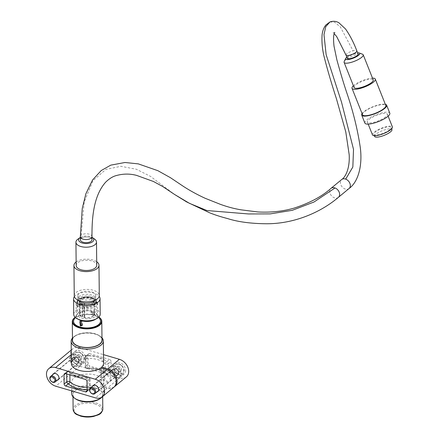 <?xml version="1.0" encoding="UTF-8"?>
<svg xmlns="http://www.w3.org/2000/svg" width="439" height="439" viewBox="0 0 439 439"><rect width="100%" height="100%" fill="white"/><g stroke="black" fill="none" stroke-linecap="round" stroke-linejoin="round"><path stroke-width="0.33" stroke-dasharray="2.19 1.65" d="M125.631 370.417A7.156 5.29 50.4 0 1 124.078 374.132A7.156 5.29 50.4 0 1 117.367 373.759A7.156 5.29 50.4 0 1 113.399 366.823A7.156 5.29 50.4 0 1 114.958 363.108A7.156 5.29 50.4 0 1 121.669 363.481A7.156 5.29 50.4 0 1 125.631 370.417M121.554 373.792A7.156 5.29 50.4 0 1 119.995 377.507A7.156 5.29 50.4 0 1 113.284 377.134A7.156 5.29 50.4 0 1 109.322 370.203A7.156 5.29 50.4 0 1 110.875 366.483A7.156 5.29 50.4 0 1 117.586 366.856A7.156 5.29 50.4 0 1 121.554 373.792M110.288 379.944A3.847 2.843 50.4 0 1 109.448 381.941A3.847 2.843 50.4 0 1 105.843 381.738A3.847 2.843 50.4 0 1 103.708 378.012A3.847 2.843 50.4 0 1 104.548 376.014A3.847 2.843 50.4 0 1 108.153 376.218A3.847 2.843 50.4 0 1 110.288 379.944M96.882 391.994A3.847 2.843 50.4 0 1 92.119 387.604A3.847 2.843 50.4 0 1 92.322 386.479M85.874 358.745A7.156 5.29 50.4 0 1 84.321 362.46A7.156 5.29 50.4 0 1 77.61 362.087A7.156 5.29 50.4 0 1 73.642 355.156A7.156 5.29 50.4 0 1 75.201 351.441A7.156 5.29 50.4 0 1 81.912 351.815A7.156 5.29 50.4 0 1 85.874 358.745M81.797 362.12A7.156 5.29 50.4 0 1 80.238 365.841A7.156 5.29 50.4 0 1 73.527 365.462A7.156 5.29 50.4 0 1 69.565 358.531A7.156 5.29 50.4 0 1 71.118 354.816A7.156 5.29 50.4 0 1 77.829 355.189A7.156 5.29 50.4 0 1 81.797 362.12M78.965 361.292A3.847 2.843 50.4 0 1 78.131 363.289A3.847 2.843 50.4 0 1 74.526 363.086A3.847 2.843 50.4 0 1 72.391 359.36A3.847 2.843 50.4 0 1 73.231 357.362A3.847 2.843 50.4 0 1 76.836 357.565A3.847 2.843 50.4 0 1 78.965 361.292M57.125 380.322A3.847 2.843 50.4 0 1 52.362 375.938A3.847 2.843 50.4 0 1 52.565 374.813M100.761 367.866L100.959 386.49A16.095 8.001 179.4 0 1 82.96 389.755A16.095 8.001 179.4 0 1 71.584 382.237A16.095 8.001 179.4 0 1 73.917 378.034A16.095 8.001 179.4 0 1 91.976 374.33A16.095 8.001 179.4 0 1 103.774 381.903A16.095 8.001 179.4 0 1 101.886 385.722L101.7 368.14M73.725 359.409A16.095 8.001 179.4 0 1 91.778 355.705A16.095 8.001 179.4 0 1 103.582 363.283L103.774 381.903M100.959 386.49L107.094 388.29A10.728 7.935 -129.6 0 0 113.838 387.247M118.722 372.963A3.847 2.843 50.4 0 1 117.888 374.961A3.847 2.843 50.4 0 1 114.283 374.758A3.847 2.843 50.4 0 1 112.148 371.032A3.847 2.843 50.4 0 1 112.988 369.034A3.847 2.843 50.4 0 1 116.593 369.237A3.847 2.843 50.4 0 1 118.722 372.963M104.636 377.249A3.847 2.843 -129.6 0 0 106.77 380.975A3.847 2.843 -129.6 0 0 110.376 381.173A3.847 2.843 -129.6 0 0 111.215 379.175A3.847 2.843 -129.6 0 0 109.081 375.449A3.847 2.843 -129.6 0 0 105.475 375.252A3.847 2.843 -129.6 0 0 104.636 377.249M126.355 376.887A10.728 7.935 50.4 0 1 119.617 377.93L79.86 366.263A10.728 7.935 50.4 0 1 71.403 358.246A10.728 7.935 50.4 0 1 72.918 348.681A10.728 7.935 50.4 0 1 79.662 347.639L103.489 354.635M114.283 386.836A10.728 7.935 50.4 0 1 108.021 387.522L101.886 385.722M88.217 364.074L88.124 354.761L85.418 357L85.517 366.307L88.217 364.074A1.789 1.322 -129.6 0 0 89.765 366.077L87.065 368.31A21.462 10.668 179.4 0 1 106.94 374.143L109.64 371.91L89.765 366.077M109.64 371.91A1.789 1.322 -129.6 0 0 110.765 371.734A1.789 1.322 -129.6 0 0 111.155 370.807L108.455 373.04L108.356 363.733L111.056 361.495L111.155 370.807M111.056 361.495A1.789 1.322 -129.6 0 0 109.514 359.497L106.809 361.731A21.462 10.668 -0.6 0 0 98.643 357.346A21.462 10.668 -0.6 0 0 86.933 355.897L89.633 353.658L109.514 359.497M89.633 353.658A1.789 1.322 -129.6 0 0 88.508 353.834A1.789 1.322 -129.6 0 0 88.124 354.761M344.209 61.537A10.284 2.771 158.3 0 1 345.674 59.874A10.284 2.771 158.3 0 1 354.613 55.309A10.284 2.771 158.3 0 1 362.554 54.233M354.108 87.531A10.284 2.771 158.3 0 1 355.672 85.001A10.284 2.771 158.3 0 1 365.956 80.013A10.284 2.771 158.3 0 1 373.216 79.925M353.4 85.742A12.517 3.375 158.3 0 1 353.933 85.276A12.517 3.375 158.3 0 1 372.508 78.137M362.537 114.76A12.517 3.375 158.3 0 1 364.441 111.676A12.517 3.375 158.3 0 1 376.958 105.607A12.517 3.375 158.3 0 1 385.804 105.503M362.06 113.553A13.411 3.616 158.3 0 1 363.744 111.791A13.411 3.616 158.3 0 1 385.321 104.295M364.891 123.09A13.411 3.616 158.3 0 1 366.927 119.792A13.411 3.616 158.3 0 1 380.344 113.284A13.411 3.616 158.3 0 1 389.816 113.174M385.694 116.807A10.728 2.892 158.3 0 1 374.966 122.009A10.728 2.892 158.3 0 1 367.383 122.097A10.728 2.892 158.3 0 1 369.012 119.457A10.728 2.892 158.3 0 1 379.746 114.255A10.728 2.892 158.3 0 1 387.324 114.162A10.728 2.892 158.3 0 1 385.694 116.807M372.481 134.899A10.728 2.892 158.3 0 1 374.11 132.26A10.728 2.892 158.3 0 1 384.838 127.058A10.728 2.892 158.3 0 1 392.417 126.964M389.678 129.785A9.301 2.508 158.3 0 1 380.377 134.296A9.301 2.508 158.3 0 1 373.808 134.372A9.301 2.508 158.3 0 1 375.219 132.084A9.301 2.508 158.3 0 1 384.52 127.573A9.301 2.508 158.3 0 1 391.089 127.497A9.301 2.508 158.3 0 1 389.678 129.785M374.637 136.452A9.301 2.508 158.3 0 1 376.047 134.164A9.301 2.508 158.3 0 1 385.349 129.653A9.301 2.508 158.3 0 1 391.917 129.576M92.958 303.64A7.156 3.556 179.4 0 1 84.936 305.286A7.156 3.556 179.4 0 1 79.689 301.917A7.156 3.556 179.4 0 1 80.727 300.051A7.156 3.556 179.4 0 1 88.749 298.405A7.156 3.556 179.4 0 1 93.995 301.769A7.156 3.556 179.4 0 1 92.958 303.64M93.084 316.053A7.156 3.556 179.4 0 1 85.062 317.699A7.156 3.556 179.4 0 1 79.816 314.335A7.156 3.556 179.4 0 1 80.853 312.464A7.156 3.556 179.4 0 1 88.881 310.817A7.156 3.556 179.4 0 1 94.122 314.181A7.156 3.556 179.4 0 1 93.084 316.053M78.943 311.904A9.389 4.664 179.4 0 1 89.474 309.742A9.389 4.664 179.4 0 1 96.36 314.159A9.389 4.664 179.4 0 1 95 316.612A9.389 4.664 179.4 0 1 84.469 318.774A9.389 4.664 179.4 0 1 77.582 314.357A9.389 4.664 179.4 0 1 78.943 311.904M78.811 299.486A9.389 4.664 179.4 0 1 89.342 297.329A9.389 4.664 179.4 0 1 96.229 301.747A9.389 4.664 179.4 0 1 94.868 304.2A9.389 4.664 179.4 0 1 84.337 306.362A9.389 4.664 179.4 0 1 77.451 301.944A9.389 4.664 179.4 0 1 78.811 299.486M74.378 296.588A13.236 6.58 179.4 0 1 75.492 295.42A13.236 6.58 179.4 0 1 88.03 292.182A13.236 6.58 179.4 0 1 99.192 296.325M73.736 314.395A13.236 6.58 179.4 0 1 75.656 310.938A13.236 6.58 179.4 0 1 90.5 307.893A13.236 6.58 179.4 0 1 100.202 314.121M94.423 297.883A8.939 4.445 179.4 0 1 84.392 299.941A8.939 4.445 179.4 0 1 77.835 295.732A8.939 4.445 179.4 0 1 79.13 293.395A8.939 4.445 179.4 0 1 89.161 291.337A8.939 4.445 179.4 0 1 95.718 295.546A8.939 4.445 179.4 0 1 94.423 297.883M78.411 300.331A8.939 4.445 179.4 0 1 77.868 298.833A8.939 4.445 179.4 0 1 79.163 296.495A8.939 4.445 179.4 0 1 89.194 294.437A8.939 4.445 179.4 0 1 95.751 298.646A8.939 4.445 179.4 0 1 95.241 300.155M74.257 295.771A12.517 6.223 179.4 0 1 76.073 292.495A12.517 6.223 179.4 0 1 90.116 289.614A12.517 6.223 179.4 0 1 99.296 295.507M76.177 265.485A10.284 5.109 179.4 0 1 77.665 262.796A10.284 5.109 179.4 0 1 89.199 260.431A10.284 5.109 179.4 0 1 96.739 265.271M92.003 239.71A5.811 2.886 -0.6 0 0 87.74 236.978A5.811 2.886 -0.6 0 0 81.22 238.317A5.811 2.886 -0.6 0 0 80.381 239.831M347.309 58.354A5.811 1.564 158.3 0 1 348.193 56.922A5.811 1.564 158.3 0 1 354.004 54.107A5.811 1.564 158.3 0 1 358.114 54.057M80.353 237.4A7.6 3.775 179.4 0 1 91.976 237.279M77.758 239.26A10.284 5.109 179.4 0 1 94.615 239.085M76.139 261.935A12.517 6.223 179.4 0 1 96.706 261.721M346.821 57.13A7.6 2.047 158.3 0 1 357.626 52.828M72.468 338.085A16.095 8.001 179.4 0 1 74.01 336.68A16.095 8.001 179.4 0 1 95.532 334.2A16.095 8.001 179.4 0 1 100.399 336.406A16.095 8.001 179.4 0 1 101.974 337.772M102.644 396.51A16.095 8.001 -0.6 0 0 103.895 393.366A16.095 8.001 -0.6 0 0 96.081 386.611A16.095 8.001 -0.6 0 0 79.838 386.644A16.095 8.001 -0.6 0 0 71.705 393.701M100.152 398.623A14.997 7.452 -0.6 0 0 95.526 388.032A14.997 7.452 -0.6 0 0 76.82 389.503A14.997 7.452 -0.6 0 0 75.563 398.881M72.473 338.99A14.997 7.452 179.4 0 1 74.904 336.033A14.997 7.452 179.4 0 1 94.961 333.722A14.997 7.452 179.4 0 1 99.494 335.775A14.997 7.452 179.4 0 1 101.98 338.678M80.172 400.873A14.844 7.375 -0.6 0 0 95.159 400.84A14.844 7.375 -0.6 0 0 102.655 394.332A14.844 7.375 -0.6 0 0 95.45 388.098A14.844 7.375 -0.6 0 0 80.463 388.131A14.844 7.375 -0.6 0 0 72.967 394.639A14.844 7.375 -0.6 0 0 80.172 400.873M75.058 317.375A14.756 7.331 179.4 0 1 94.637 315.202A14.756 7.331 179.4 0 1 98.945 317.123M72.49 340.329A14.756 7.331 179.4 0 1 79.942 333.859A14.756 7.331 179.4 0 1 94.835 333.827A14.756 7.331 179.4 0 1 101.996 340.016M75.201 317.265L75.146 317.304A14.394 7.156 179.4 0 1 75.201 317.265A14.394 7.156 179.4 0 1 94.451 315.048A14.394 7.156 179.4 0 1 98.802 317.018A14.394 7.156 179.4 0 1 98.857 317.057L98.802 317.018M78.219 319.263A10.728 5.334 179.4 0 1 76.26 316.234A10.728 5.334 179.4 0 1 76.633 314.807A10.728 5.334 179.4 0 1 92.514 311.503A10.728 5.334 179.4 0 1 97.315 314.587A10.728 5.334 179.4 0 1 97.721 316.009A10.728 5.334 179.4 0 1 95.828 319.076M74.032 319.587A13.483 6.7 179.4 0 1 93.979 315.443A13.483 6.7 179.4 0 1 100.015 319.318M93.737 314.785L94.917 314.752L92.624 311.8L91.323 311.931L93.737 314.785M82.285 325.266L82.631 325.03L82.011 320.679L80.189 321.304M97.551 302.608A10.728 5.334 179.4 0 1 97.584 302.992A10.728 5.334 179.4 0 1 92.163 307.701A10.728 5.334 179.4 0 1 81.33 307.723A10.728 5.334 179.4 0 1 77.023 305.319L77.039 306.696A10.728 5.334 179.4 0 1 76.172 304.979L76.156 303.601A10.728 5.334 179.4 0 1 76.123 303.217A10.728 5.334 179.4 0 1 78.027 300.144A10.728 5.334 179.4 0 1 92.377 298.493A10.728 5.334 179.4 0 1 95.62 299.958A10.728 5.334 179.4 0 1 96.684 300.891L96.701 302.268A10.728 5.334 179.4 0 1 97.568 303.986L97.551 302.608L96.459 301.802A9.631 4.785 179.4 0 1 89.177 306.779A9.631 4.785 179.4 0 1 78.093 304.227L77.023 305.319M93.09 315.323L90.67 312.48L91.976 312.343L94.27 315.301L93.09 315.323M76.156 303.601L77.226 302.509A9.631 4.785 179.4 0 1 78.921 299.497A9.631 4.785 179.4 0 1 91.8 298.01A9.631 4.785 179.4 0 1 94.709 299.332A9.631 4.785 179.4 0 1 95.592 300.084L96.684 300.891M91.658 296.561A9.389 4.664 179.4 0 1 96.218 300.506A9.389 4.664 179.4 0 1 91.477 304.622A9.389 4.664 179.4 0 1 81.994 304.644A9.389 4.664 179.4 0 1 77.44 300.699A9.389 4.664 179.4 0 1 82.181 296.583A9.389 4.664 179.4 0 1 91.658 296.561M77.226 302.509L77.494 304.803A9.389 4.664 -0.6 0 0 78.362 306.521L78.334 304.194A9.389 4.664 -0.6 0 0 82.011 306.192A9.389 4.664 -0.6 0 0 91.493 306.175A9.389 4.664 -0.6 0 0 96.234 302.054A9.389 4.664 -0.6 0 0 96.218 301.834L96.245 304.161A9.389 4.664 -0.6 0 0 95.378 302.444L95.592 300.084M77.467 302.476A9.389 4.664 179.4 0 1 77.456 302.251A9.389 4.664 179.4 0 1 82.197 298.136A9.389 4.664 179.4 0 1 91.674 298.114A9.389 4.664 179.4 0 1 95.351 300.117M79.843 302.361A7.419 3.688 -0.6 0 1 79.41 301.149A7.419 3.688 -0.6 0 1 83.158 297.894A7.419 3.688 -0.6 0 1 90.653 297.878A7.419 3.688 -0.6 0 1 94.253 300.989A7.419 3.688 -0.6 0 1 93.847 302.213A7.419 3.688 -0.6 0 1 83.975 304.496A7.419 3.688 179.4 0 1 83.015 304.26A7.419 3.688 179.4 0 1 82.131 303.958L82.598 303.569A1.076 0.532 179.4 0 1 83.805 303.322A1.076 0.532 179.4 0 1 84.595 303.826A1.076 0.532 179.4 0 1 84.442 304.106L83.975 304.496L84.112 317.682A7.419 3.688 -0.6 0 0 94.39 314.181A7.419 3.688 -0.6 0 0 90.791 311.064A7.419 3.688 -0.6 0 0 83.3 311.081A7.419 3.688 -0.6 0 0 79.547 314.335A7.419 3.688 -0.6 0 0 82.274 317.15L82.131 303.958A7.419 3.688 -0.6 0 1 79.843 302.361L79.547 301.95A7.732 3.841 179.4 0 1 81.928 297.669A7.732 3.841 179.4 0 1 90.807 297.274A7.732 3.841 179.4 0 1 94.138 301.796A7.732 3.841 179.4 0 1 82.85 303.931A7.732 3.841 179.4 0 1 79.547 301.95M77.494 304.803L76.172 304.979M78.362 306.521L77.039 306.696M96.245 304.161L97.568 303.986M95.378 302.444L96.701 302.268M84.112 317.682L84.579 317.293A1.076 0.532 -0.6 0 0 84.732 317.018A1.076 0.532 -0.6 0 0 83.942 316.514A1.076 0.532 -0.6 0 0 82.741 316.76L82.274 317.15M72.397 363.602A6.261 4.631 -129.6 0 0 79.673 365.149A6.261 4.631 -129.6 0 0 78.965 357.05A6.261 4.631 -129.6 0 0 71.689 355.502A6.261 4.631 -129.6 0 0 72.397 363.602M73.801 362.197A3.578 2.645 -129.6 0 0 77.961 363.08A3.578 2.645 -129.6 0 0 77.555 358.454A3.578 2.645 -129.6 0 0 73.401 357.571A3.578 2.645 -129.6 0 0 73.801 362.197M78.389 354.471L81.012 355.634L82.011 358.422L80.386 360.04L77.763 358.877L76.765 356.095L78.389 354.471L75.607 356.775L78.23 357.939L81.012 355.634M78.23 357.939L79.229 360.726L77.604 362.345L74.981 361.182L73.982 358.394L75.607 356.775M73.982 358.394L76.765 356.095M74.981 361.182L77.763 358.877M77.604 362.345L80.386 360.04M79.229 360.726L82.011 358.422M112.154 375.274A6.261 4.631 -129.6 0 0 119.424 376.821A6.261 4.631 -129.6 0 0 118.722 368.722A6.261 4.631 -129.6 0 0 111.446 367.174A6.261 4.631 -129.6 0 0 112.154 375.274M113.558 373.869A3.578 2.645 -129.6 0 0 117.718 374.752A3.578 2.645 -129.6 0 0 117.312 370.126A3.578 2.645 -129.6 0 0 113.158 369.243A3.578 2.645 -129.6 0 0 113.558 373.869M118.146 366.142L120.769 367.306L121.768 370.093L120.143 371.712L117.52 370.549L116.522 367.761L118.146 366.142L115.364 368.442L117.987 369.611L120.769 367.306M117.987 369.611L118.985 372.393L117.361 374.017L114.738 372.848L113.739 370.066L115.364 368.442M113.739 370.066L116.522 367.761M114.738 372.848L117.52 370.549M117.361 374.017L120.143 371.712M118.985 372.393L121.768 370.093M87.01 387.193A19.673 9.779 -0.6 0 0 88.168 387.187L88.069 377.875A19.673 9.779 179.4 0 1 77.335 376.547A19.673 9.779 179.4 0 1 69.85 372.524A1.789 1.399 135.4 0 0 69.516 371.674A1.789 1.399 135.4 0 0 68.226 371.378A21.462 10.668 -0.6 0 0 76.391 375.762A21.462 10.668 -0.6 0 0 88.102 377.211L85.402 379.444M110.765 371.734L108.065 373.973A1.789 1.789 0 0 1 105.651 373.852A1.789 1.399 -44.6 0 1 105.316 372.996A1.789 0.889 179.4 0 0 106.842 373.479A1.789 0.889 179.4 0 0 108.455 373.04A1.789 1.322 50.4 0 1 108.065 373.973A1.789 1.322 50.4 0 1 106.94 374.143A1.789 1.399 -44.6 0 1 105.651 373.852C102.391 370.532 96.207 368.765 87.087 368.546L87.065 368.31A1.789 1.322 50.4 0 1 85.517 366.307A1.789 0.889 179.4 0 0 85.259 366.779A1.789 1.789 0 0 0 87.087 368.546L87.098 367.646A1.789 0.889 179.4 0 1 85.259 366.779L85.161 357.467A1.789 0.889 179.4 0 0 86.999 358.334A19.673 9.779 179.4 0 1 97.732 359.667A19.673 9.779 179.4 0 1 105.217 363.684L105.316 372.996A19.673 9.779 -0.6 0 0 87.098 367.646L86.933 355.897A1.789 1.322 50.4 0 0 85.808 356.067A1.789 1.789 0 0 0 85.161 357.467A1.789 0.889 179.4 0 1 85.418 357A1.789 1.322 50.4 0 1 85.808 356.067L88.508 353.834M107.094 388.29L95.504 397.882M119.617 377.93L108.021 387.522M79.86 366.263L55.748 386.21M79.662 347.639L71.299 354.564M108.356 363.733A1.789 0.889 179.4 0 1 106.743 364.172A1.789 0.889 179.4 0 1 105.217 363.684A1.789 1.399 135.4 0 1 106.809 361.731A1.789 1.322 50.4 0 1 108.356 363.733M65.526 373.611L68.226 371.378A1.789 1.322 -129.6 0 0 67.101 371.548A1.789 1.322 -129.6 0 0 66.712 372.481L65.384 373.578M66.728 373.962L66.712 372.481A1.789 0.889 -0.6 0 1 68.325 372.042A1.789 0.889 -0.6 0 1 69.85 372.524L69.872 374.89M87.043 390.611L88.234 389.623A21.462 10.668 179.4 0 1 87.032 389.634M86.949 381.447L89.649 379.214L89.748 388.52L87.048 390.759M86.659 391.687L89.358 389.453A1.789 1.789 0 0 0 90.006 388.054A1.789 0.889 -0.6 0 0 88.168 387.187L88.234 389.623A1.789 1.322 -129.6 0 0 89.358 389.453A1.789 1.322 -129.6 0 0 89.748 388.52A1.789 0.889 -0.6 0 0 90.006 388.054L89.907 378.742A1.789 1.789 0 0 0 88.08 376.975L88.069 377.875A1.789 0.889 179.4 0 1 89.907 378.742A1.789 0.889 179.4 0 1 89.649 379.214A1.789 1.322 -129.6 0 0 88.102 377.211L76.913 375.597C70.608 373.49 69.532 371.613 69.516 371.674A1.789 1.789 0 0 0 67.101 371.548L64.401 373.787M349.065 188.512A5.811 4.297 50.4 0 1 345.016 188.946A5.811 4.297 50.4 0 1 340.84 184.753A5.811 4.297 50.4 0 1 341.652 179.556M329.963 21.95L334.82 22.307L340.455 27.103L353.088 50.809A5.811 1.564 158.3 0 1 356.836 50.858M91.97 236.61A5.811 2.886 -0.6 0 0 87.707 233.872A5.811 2.886 -0.6 0 0 81.188 235.211A5.811 2.886 -0.6 0 0 80.348 236.731M338.376 197.358A5.811 4.297 50.4 0 1 334.326 197.791A5.811 4.297 50.4 0 1 330.15 193.599A5.811 4.297 50.4 0 1 330.962 188.402M81.188 235.211L84.206 201.984L93.008 180.643L105.854 169.427L120.84 166.304L136.293 169.224L150.637 176.462L174.541 194.45M346.036 55.155A5.811 1.564 158.3 0 1 346.92 53.723A5.811 1.564 158.3 0 1 353.088 50.809M102.808 409.071A14.844 7.375 -0.6 0 0 95.603 402.843A14.844 7.375 -0.6 0 0 80.617 402.876A14.844 7.375 -0.6 0 0 73.121 409.384M95.153 404.001C91.943 402.744 81.489 402.135 76.013 406.53C70.866 411.019 77.012 415.228 80.798 416.002C88.464 417.719 94.846 416.874 99.933 413.478C103.5 409.636 101.908 406.476 95.153 404.001M84.579 317.293L84.442 304.106M82.598 303.569L82.741 316.76M75.64 360.918A6.261 4.631 -129.6 0 0 82.916 362.466A6.261 4.631 -129.6 0 0 82.208 354.366A6.261 4.631 -129.6 0 0 74.937 352.819A6.261 4.631 -129.6 0 0 75.64 360.918M82.203 354.449A5.367 3.967 50.4 0 1 83.009 361.209A5.367 3.967 50.4 0 1 76.573 360.068A5.367 3.967 50.4 0 1 75.766 353.307A5.367 3.967 50.4 0 1 82.203 354.449M115.397 372.585A6.261 4.631 -129.6 0 0 122.673 374.132A6.261 4.631 -129.6 0 0 121.965 366.033A6.261 4.631 -129.6 0 0 114.689 364.491A6.261 4.631 -129.6 0 0 115.397 372.585M121.96 366.121A5.367 3.967 50.4 0 1 122.766 372.876A5.367 3.967 50.4 0 1 116.33 371.734A5.367 3.967 50.4 0 1 115.523 364.979A5.367 3.967 50.4 0 1 121.96 366.121M119.995 377.507L124.078 374.132M97.859 391.533L109.448 381.941M80.238 365.841L84.321 362.46M58.102 379.861L78.131 363.289M110.376 381.173L117.888 374.961M105.475 375.252L112.988 369.034M72.918 348.681L71.25 350.064M71.678 390.886L71.584 382.237M53.201 373.94L73.231 357.362M71.118 354.816L75.201 351.441M92.958 385.607L104.548 376.014M110.875 366.483L114.958 363.108M367.383 122.097L368.189 124.116M373.808 134.372L374.341 135.711M79.689 301.917L79.816 314.335M96.229 301.747L96.36 314.159M77.835 295.732L77.868 298.833M334.798 32.431L333.075 32.843L334.2 33.666M95.718 295.546L95.751 298.646M77.451 301.944L77.582 314.357M93.995 301.769L94.122 314.181M391.089 127.497L391.621 128.836M387.324 114.162L388.125 116.181M103.582 363.283L103.895 393.366M99.494 335.775L100.399 336.406M102.655 394.332L102.677 396.483M97.315 314.587L98.775 317.139M80.491 320.991L79.838 321.535M97.584 302.992L97.721 316.009M91.323 311.931L90.67 312.48M78.921 299.497L78.027 300.144M96.218 300.506L96.234 302.054M94.253 300.989L94.39 314.181M74.904 336.033L74.01 336.68M72.967 394.639L72.989 396.779M76.633 314.807L75.234 317.386M82.631 325.03L81.978 325.573M76.123 303.217L76.26 316.234M94.917 314.752L94.27 315.295M94.709 299.332L95.62 299.958M77.44 300.699L77.456 302.251M93.847 302.213L94.138 301.796M79.41 301.149L79.547 314.335M84.732 317.018L84.595 303.826M79.673 365.149L82.916 362.466C85.04 360.106 84.87 357.362 82.4 354.229C79.827 351.738 77.341 351.271 74.937 352.819L71.689 355.502M77.961 363.08L58.733 378.989M73.401 357.571L54.173 373.479M119.424 376.821L122.673 374.132C124.797 371.778 124.627 369.029 122.157 365.901C119.584 363.41 117.098 362.938 114.689 364.491L111.446 367.174M117.718 374.752L98.49 390.661M113.158 369.243L93.93 385.151"/><path stroke-width="0.66" d="M92.322 386.479A3.847 2.843 50.4 0 1 92.958 385.607A3.847 2.843 50.4 0 1 96.564 385.81A3.847 2.843 50.4 0 1 98.693 389.536A3.847 2.843 50.4 0 1 97.859 391.533A3.847 2.843 50.4 0 1 96.882 391.994M52.565 374.813A3.847 2.843 50.4 0 1 53.201 373.94A3.847 2.843 50.4 0 1 56.807 374.138A3.847 2.843 50.4 0 1 58.936 377.864A3.847 2.843 50.4 0 1 58.102 379.861A3.847 2.843 50.4 0 1 57.125 380.322M101.7 368.14L101.689 367.097L107.829 368.903A10.728 7.935 50.4 0 1 117.098 380.904A10.728 7.935 50.4 0 1 114.766 386.479A10.728 7.935 50.4 0 1 114.283 386.836M101.974 337.772A16.095 8.001 179.4 0 1 103.346 340.955L103.582 363.283A16.095 8.001 179.4 0 1 101.689 367.097M102.249 396.84A10.728 7.935 50.4 0 1 95.504 397.882L55.748 386.21A10.728 7.935 50.4 0 1 47.297 378.193A10.728 7.935 50.4 0 1 48.811 368.634A10.728 7.935 50.4 0 1 55.555 367.591L95.307 379.258A10.728 7.935 50.4 0 1 104.581 391.264A10.728 7.935 50.4 0 1 102.249 396.84L113.838 387.247A10.728 7.935 -129.6 0 0 116.17 381.672A10.728 7.935 -129.6 0 0 106.902 369.671L100.761 367.866A16.095 8.001 179.4 0 1 82.762 371.136A16.095 8.001 179.4 0 1 71.392 363.618A16.095 8.001 179.4 0 1 73.725 359.409M103.489 354.635L119.419 359.311A10.728 7.935 50.4 0 1 128.693 371.312A10.728 7.935 50.4 0 1 126.355 376.887L114.766 386.479M64.11 384.026L64.012 374.714A1.789 1.322 50.4 0 1 64.401 373.787A1.789 1.322 50.4 0 1 65.526 373.611L85.402 379.444A1.789 1.322 50.4 0 1 86.949 381.447L87.048 390.759A1.789 1.322 50.4 0 1 86.659 391.687A1.789 1.322 50.4 0 1 85.534 391.862L65.652 386.024A1.789 1.322 50.4 0 1 64.11 384.026L66.81 381.787L66.728 373.962M357.626 52.828A7.6 2.047 158.3 0 1 359.278 52.976A7.6 2.047 158.3 0 1 358.619 55.265A7.6 2.047 158.3 0 1 350.059 59.205A7.6 2.047 158.3 0 1 345.718 58.371A7.6 2.047 158.3 0 1 346.805 57.147A7.6 2.047 158.3 0 1 346.821 57.13M359.278 52.976L362.554 54.233A10.284 2.771 158.3 0 1 363.223 54.804A10.284 2.771 158.3 0 1 361.659 57.333A10.284 2.771 158.3 0 1 351.376 62.322A10.284 2.771 158.3 0 1 344.11 62.409A10.284 2.771 158.3 0 1 344.209 61.537L345.718 58.371M363.223 54.804L373.216 79.925A10.284 2.771 158.3 0 1 371.657 82.455A10.284 2.771 158.3 0 1 361.374 87.443A10.284 2.771 158.3 0 1 354.108 87.531L344.11 62.409M372.508 78.137A12.517 3.375 158.3 0 1 375.296 79.097A12.517 3.375 158.3 0 1 373.397 82.181A12.517 3.375 158.3 0 1 360.874 88.25A12.517 3.375 158.3 0 1 352.034 88.354A12.517 3.375 158.3 0 1 353.4 85.742M375.296 79.097L385.804 105.503A12.517 3.375 158.3 0 1 383.905 108.581A12.517 3.375 158.3 0 1 371.383 114.656A12.517 3.375 158.3 0 1 362.537 114.76L352.034 88.354M385.321 104.295A13.411 3.616 158.3 0 1 386.633 105.173A13.411 3.616 158.3 0 1 384.597 108.471A13.411 3.616 158.3 0 1 371.185 114.98A13.411 3.616 158.3 0 1 361.709 115.089A13.411 3.616 158.3 0 1 362.06 113.553M386.633 105.173L389.816 113.174A13.411 3.616 158.3 0 1 387.78 116.472A13.411 3.616 158.3 0 1 374.368 122.98A13.411 3.616 158.3 0 1 364.891 123.09L361.709 115.089M388.125 116.181L392.417 126.964A10.728 2.892 158.3 0 1 390.792 129.604A10.728 2.892 158.3 0 1 380.059 134.811A10.728 2.892 158.3 0 1 372.481 134.899L368.189 124.116M391.621 128.836L391.917 129.576A9.301 2.508 158.3 0 1 390.507 131.865A9.301 2.508 158.3 0 1 381.206 136.375A9.301 2.508 158.3 0 1 374.637 136.452L374.341 135.711M99.192 296.325A13.236 6.58 179.4 0 1 100.043 298.602A13.236 6.58 179.4 0 1 98.122 302.059A13.236 6.58 179.4 0 1 83.278 305.105A13.236 6.58 179.4 0 1 73.576 298.877A13.236 6.58 179.4 0 1 74.378 296.588M100.043 298.602L100.202 314.121A13.236 6.58 179.4 0 1 98.287 317.578A13.236 6.58 179.4 0 1 83.443 320.624A13.236 6.58 179.4 0 1 73.736 314.395L73.576 298.877M95.241 300.155A8.939 4.445 179.4 0 1 94.456 300.984A8.939 4.445 179.4 0 1 85.94 303.168A8.939 4.445 179.4 0 1 78.411 300.331M96.706 261.721A12.517 6.223 179.4 0 1 98.978 265.244A12.517 6.223 179.4 0 1 97.162 268.52A12.517 6.223 179.4 0 1 83.119 271.401A12.517 6.223 179.4 0 1 73.939 265.507A12.517 6.223 179.4 0 1 75.755 262.237A12.517 6.223 179.4 0 1 76.139 261.935M98.978 265.244L99.296 295.507A12.517 6.223 179.4 0 1 97.48 298.778A12.517 6.223 179.4 0 1 83.437 301.659A12.517 6.223 179.4 0 1 74.257 295.771L73.939 265.507M91.976 237.279A7.6 3.775 179.4 0 1 92.399 237.543L94.615 239.085A10.284 5.109 179.4 0 1 96.498 241.993A10.284 5.109 179.4 0 1 95.005 244.682A10.284 5.109 179.4 0 1 83.47 247.047A10.284 5.109 179.4 0 1 75.931 242.207A10.284 5.109 179.4 0 1 77.423 239.518A10.284 5.109 179.4 0 1 77.758 239.26L79.936 237.675A7.6 3.775 179.4 0 1 80.353 237.4M96.498 241.993L96.739 265.271A10.284 5.109 179.4 0 1 95.252 267.96A10.284 5.109 179.4 0 1 83.717 270.325A10.284 5.109 179.4 0 1 76.177 265.485L75.931 242.207M92.399 237.543A7.6 3.775 179.4 0 1 92.689 241.68A7.6 3.775 179.4 0 1 82.252 243.036A7.6 3.775 179.4 0 1 79.689 237.867A7.6 3.775 179.4 0 1 79.936 237.675M91.97 236.61A5.811 2.886 -0.6 0 1 91.125 238.13A5.811 2.886 -0.6 0 1 84.606 239.464A5.811 2.886 -0.6 0 1 80.348 236.731L80.381 239.831A5.811 2.886 -0.6 0 0 84.639 242.569A5.811 2.886 -0.6 0 0 91.158 241.231A5.811 2.886 -0.6 0 0 92.003 239.71L91.97 236.61C91.943 220.241 92.81 196.579 105.662 182.174C108.954 178.953 112.203 176.835 115.397 175.825C122.58 173.674 129.659 173.531 136.622 175.402L153.458 181.494L162.589 186.465L174.541 194.45L189.456 203.339L206.961 210.544L248.611 213.963L270.292 213.886L292.264 210.314L314.028 201.995L335.012 187.969A5.811 4.297 50.4 0 1 339.188 192.161A5.811 4.297 50.4 0 1 338.376 197.358C321.156 212.032 294.481 224.088 265.611 223.753C250.4 223.55 237.724 221.821 227.583 218.567C220.735 216.795 214.715 214.852 209.524 212.745L186.74 201.978L174.541 194.45M356.836 50.858L358.114 54.057A5.811 1.564 158.3 0 1 357.231 55.484A5.811 1.564 158.3 0 1 351.414 58.305A5.811 1.564 158.3 0 1 347.309 58.354L346.036 55.155A5.811 1.564 158.3 0 0 349.79 55.204A5.811 1.564 158.3 0 0 355.958 52.285A5.811 1.564 158.3 0 0 356.836 50.858C353.752 42.654 349.993 35.378 345.559 29.018L338.892 22.768C336.098 21.132 333.124 20.858 329.963 21.95L325.76 26.653L323.982 34.648L326.139 54.677L341.537 102.205L353.516 149.37L352.841 167.012L345.702 179.123A5.811 4.297 50.4 0 1 349.878 183.315A5.811 4.297 50.4 0 1 349.065 188.512C358.356 181.922 362.696 165.196 360.243 147.241C357.582 129.478 353.159 111.517 346.975 93.348C343.764 83.849 340.395 72.66 336.867 59.792L334.024 46.194C333.223 38.654 333.486 34.066 334.798 32.431M103.346 340.955A16.095 8.001 179.4 0 1 95.219 348.012A16.095 8.001 179.4 0 1 78.971 348.05A16.095 8.001 179.4 0 1 71.156 341.295A16.095 8.001 179.4 0 1 72.468 338.085M71.678 390.886L71.705 393.701A16.095 8.001 -0.6 0 0 74.657 398.255A16.095 8.001 -0.6 0 0 79.519 400.456A16.095 8.001 -0.6 0 0 101.041 397.975A16.095 8.001 -0.6 0 0 102.644 396.51M74.657 398.255L75.563 398.881A14.997 7.452 -0.6 0 0 80.096 400.939A14.997 7.452 -0.6 0 0 100.152 398.623L101.041 397.975M101.98 338.678A14.997 7.452 179.4 0 1 95.812 346.223A14.997 7.452 179.4 0 1 79.525 346.623A14.997 7.452 179.4 0 1 72.473 338.99M98.945 317.123A14.756 7.331 179.4 0 1 99.099 317.227A14.756 7.331 179.4 0 1 101.799 321.397A14.756 7.331 179.4 0 1 94.347 327.867A14.756 7.331 179.4 0 1 79.454 327.9A14.756 7.331 179.4 0 1 72.292 321.705A14.756 7.331 179.4 0 1 74.91 317.479A14.756 7.331 179.4 0 1 75.058 317.375M101.799 321.397L101.996 340.016A14.756 7.331 179.4 0 1 94.544 346.486A14.756 7.331 179.4 0 1 79.651 346.519A14.756 7.331 179.4 0 1 72.49 340.329L72.292 321.705M99.099 317.227L98.857 317.057A14.394 7.156 179.4 0 1 97.562 326.045A14.394 7.156 179.4 0 1 79.635 327.434A14.394 7.156 179.4 0 1 75.146 317.304L74.91 317.479M95.828 319.076A10.728 5.334 179.4 0 1 81.467 320.739A10.728 5.334 179.4 0 1 78.219 319.263M81.363 321.216L81.978 325.573L80.332 325.99L79.838 321.535L81.363 321.216M98.775 317.139L100.015 319.318A13.483 6.7 179.4 0 1 95.236 326.501A13.483 6.7 179.4 0 1 80.107 327.044A13.483 6.7 179.4 0 1 74.032 319.587L75.234 317.386M80.189 321.304L80.979 325.453L82.285 325.266M50.995 381.008A2.859 2.118 -129.6 0 0 54.431 381.617A2.859 2.118 -129.6 0 0 53.997 378.012A2.859 2.118 -129.6 0 0 50.567 377.403A2.859 2.118 -129.6 0 0 50.995 381.008M54.743 377.331A3.578 2.645 50.4 0 1 55.149 381.957A3.578 2.645 50.4 0 1 50.99 381.074A3.578 2.645 50.4 0 1 50.589 376.448A3.578 2.645 50.4 0 1 54.743 377.331M90.752 392.675A2.859 2.118 -129.6 0 0 94.187 393.284A2.859 2.118 -129.6 0 0 93.754 389.684A2.859 2.118 -129.6 0 0 90.324 389.075A2.859 2.118 -129.6 0 0 90.752 392.675M94.5 388.998A3.578 2.645 50.4 0 1 94.906 393.629A3.578 2.645 50.4 0 1 90.747 392.746A3.578 2.645 50.4 0 1 90.346 388.114A3.578 2.645 50.4 0 1 94.5 388.998M119.419 359.311L107.829 368.903M106.902 369.671L95.307 379.258M71.299 354.564L55.555 367.591M65.384 373.578L64.012 374.714M85.534 391.862L87.043 390.611M87.032 389.634A21.462 10.668 179.4 0 1 68.358 383.79L65.652 386.024M69.872 374.89L69.949 381.837A19.673 9.779 -0.6 0 0 87.01 387.193M68.358 383.79A1.789 1.399 135.4 0 0 69.949 381.837A1.789 0.889 179.4 0 0 68.424 381.348A1.789 0.889 179.4 0 0 66.81 381.787A1.789 1.322 -129.6 0 0 68.358 383.79M80.348 236.731L82.252 208.487L85.901 193.698L92.596 179.935L101.157 170.601L110.743 165.152L124.978 162.496L138.285 163.873L157.886 170.689L170.436 177.691L181.126 184.863C188.133 189.637 196.145 194.115 205.172 198.291L220.455 204.36C227.654 206.967 234.656 208.805 241.466 209.886L257.934 211.955C271.017 212.652 283.171 211.34 294.393 208.026C309.835 202.955 322.023 196.42 330.962 188.402A5.811 4.297 50.4 0 1 335.012 187.969M330.962 188.402L341.652 179.556A5.811 4.297 50.4 0 1 345.702 179.123M73.121 409.384A14.844 7.375 -0.6 0 0 80.326 415.612A14.844 7.375 -0.6 0 0 95.312 415.579A14.844 7.375 -0.6 0 0 102.808 409.071C101.398 415.08 98.309 414.564 93.71 416.419C89.183 417.363 84.793 417.253 80.54 416.09C76.814 414.229 74.509 414.921 73.121 409.384L72.989 396.779M71.25 350.064L48.811 368.634M338.376 197.358L349.065 188.512M334.2 33.666L336.653 36.525L346.036 55.155M341.652 179.556C345.822 176.928 349.965 167.808 349.17 154.588L345.789 131.947L336.472 98.879C331.577 83.734 327.615 70.289 324.586 58.552C322.424 50.425 321.589 42.567 322.083 34.994C322.467 31.103 323.724 27.778 325.848 25.018L329.963 21.95M102.677 396.483L102.808 409.071M71.156 341.295L71.392 363.618M58.733 378.989L55.149 381.957M54.173 373.479L50.589 376.448M98.49 390.661L94.906 393.629M93.93 385.151L90.346 388.114"/></g></svg>
